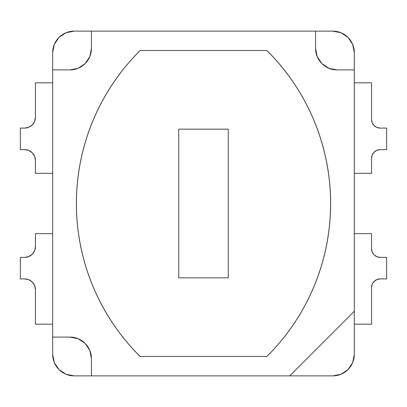 <?xml version="1.0" encoding="UTF-8"?>
<svg xmlns="http://www.w3.org/2000/svg" width="407" height="407" viewBox="0 0 407 407"><rect width="100%" height="100%" fill="white"/><g stroke="black" fill="none" stroke-linecap="round" stroke-linejoin="round"><path stroke-width="0.61" d="M35.434 117.313L35.434 82.835L52.671 82.835L35.434 82.835L35.434 117.313A10.775 10.775 0 0 1 24.659 128.083L28.78 127.264L32.275 124.929L34.615 121.434L35.434 117.313L34.615 121.434L32.275 124.929L28.78 127.264L24.659 128.083L20.35 128.083L24.659 128.083M52.671 324.165L35.434 324.165L35.434 289.687L34.615 285.566L32.275 282.071L28.78 279.736L24.659 278.917L20.35 278.917L20.35 257.366L24.659 257.366L28.78 256.547L32.275 254.212L34.615 250.717L35.434 246.596L35.434 233.664L52.671 233.664L35.434 233.664L35.434 246.596A10.775 10.775 0 0 1 24.659 257.366L20.35 257.366L20.35 278.917L24.659 278.917A10.775 10.775 0 0 1 35.434 289.687L35.434 324.165L52.671 324.165M52.671 173.336L35.434 173.336L35.434 160.404L34.615 156.283L32.275 152.788L28.78 150.453L24.659 149.634L20.35 149.634L20.35 128.083L20.35 149.634L24.659 149.634A10.775 10.775 0 0 1 35.434 160.404L35.434 173.336L52.671 173.336M35.434 289.687L34.615 285.566L32.275 282.071L28.78 279.736L24.659 278.917M24.659 257.366L28.78 256.547L32.275 254.212M34.615 250.717L35.434 246.596M32.275 152.788L28.78 150.453M354.329 233.664L371.566 233.664L371.566 248.748L372.222 252.045L374.089 254.843L376.887 256.71L380.184 257.366L386.65 257.366L386.65 278.917L380.184 278.917L376.887 279.568L374.089 281.441L372.222 284.234L371.566 287.535L371.566 324.165L354.329 324.165L371.566 324.165L371.566 287.535A8.618 8.618 0 0 1 380.184 278.917L386.65 278.917L386.65 257.366L380.184 257.366A8.618 8.618 0 0 1 371.566 248.748L371.566 233.664L354.329 233.664M376.887 256.71L380.184 257.366M380.184 278.917L376.887 279.568M372.222 284.234L371.566 287.535M376.887 127.432L380.184 128.083A8.618 8.618 0 0 1 371.566 119.465L371.566 82.835L354.329 82.835L371.566 82.835L371.566 119.465L372.222 122.766L374.089 125.56L376.887 127.432L380.184 128.083L386.65 128.083L380.184 128.083M372.222 154.955L371.566 158.252A8.618 8.618 0 0 1 380.184 149.634L386.65 149.634L386.65 128.083L386.65 149.634L380.184 149.634L376.887 150.29L374.089 152.157L372.222 154.955L371.566 158.252L371.566 173.336L371.566 158.252M354.329 173.336L371.566 173.336L354.329 173.336M266.89 50.514A215.471 215.471 0 0 1 330.626 203.5C330.626 189.275 329.232 175.193 326.445 161.248C323.657 147.303 319.526 133.766 314.056 120.635C308.587 107.509 301.882 95.04 293.946 83.242C286.009 71.439 276.989 60.531 266.89 50.514L140.11 50.514C130.011 60.531 120.991 71.439 113.054 83.242C105.118 95.04 98.413 107.509 92.944 120.635C87.474 133.766 83.343 147.303 80.555 161.248C77.768 175.193 76.374 189.275 76.374 203.5C76.374 217.725 77.768 231.807 80.555 245.752C83.343 259.697 87.474 273.234 92.944 286.365C98.413 299.491 105.118 311.96 113.054 323.758C120.991 335.561 130.011 346.469 140.11 356.486A215.471 215.471 0 0 1 140.11 50.514L266.89 50.514M332.784 375.875A21.546 21.546 0 0 0 354.329 354.329L354.329 311.233L354.329 354.329L352.691 362.576L348.021 369.566L341.03 374.237L332.784 375.875L289.687 375.875L354.329 311.233L354.329 69.907L337.093 69.907A21.546 21.546 0 0 1 315.547 48.362L315.547 31.125L332.784 31.125L341.03 32.764L348.021 37.434L352.691 44.424L354.329 52.671L354.329 69.907L354.329 52.671A21.546 21.546 0 0 0 332.784 31.125L91.453 31.125L91.453 48.362A21.546 21.546 0 0 1 69.907 69.907L52.671 69.907L52.671 52.671L54.309 44.424L58.979 37.434L65.97 32.764L74.216 31.125L91.453 31.125L74.216 31.125A21.546 21.546 0 0 0 52.671 52.671L52.671 354.329L54.309 362.576L58.979 369.566L65.97 374.237L74.216 375.875L332.784 375.875L340.445 374.471M74.216 375.875A21.546 21.546 0 0 1 52.671 354.329L52.671 337.093L69.907 337.093A21.546 21.546 0 0 1 91.453 358.638L91.453 375.875L91.453 358.638L89.815 350.391L85.144 343.401L78.154 338.731L69.907 337.093L52.671 337.093L52.671 69.907L69.907 69.907L78.154 68.269L85.144 63.599L89.815 56.609L91.453 48.362L91.453 31.125L315.547 31.125L315.547 48.362L317.185 56.609L321.856 63.599L328.846 68.269L337.093 69.907L354.329 69.907L354.329 311.233L289.687 375.875L74.216 375.875M352.691 362.576L348.021 369.566L341.03 374.237M65.97 374.237L58.979 369.566L54.309 362.576M54.309 44.424L58.979 37.434L65.97 32.764M341.03 32.764L348.021 37.434L352.691 44.424M266.89 356.486L140.11 356.486L266.89 356.486C276.989 346.469 286.009 335.561 293.946 323.758C301.882 311.96 308.587 299.491 314.056 286.365C319.526 273.234 323.657 259.697 326.445 245.752C329.232 231.807 330.626 217.725 330.626 203.5A215.471 215.471 0 0 1 266.89 356.486M140.11 356.446A215.471 215.471 0 0 0 140.15 356.486A215.471 215.471 0 0 1 140.15 50.514A215.471 215.471 0 0 0 140.11 50.554M178.719 129.161L228.281 129.161L228.281 277.839L178.719 277.839L178.719 129.161L228.281 129.161L228.281 277.839L178.719 277.839L178.719 129.161L178.719 277.839L178.719 129.161L228.281 129.161L178.719 129.161M330.586 203.454A215.471 215.471 0 0 1 266.85 356.486C276.948 346.469 285.963 335.561 293.9 323.758C301.841 311.96 308.542 299.491 314.011 286.365C319.485 273.234 323.611 259.697 326.399 245.752C329.192 231.807 330.586 217.725 330.586 203.5C330.586 189.275 329.192 175.193 326.399 161.248C323.611 147.303 319.485 133.766 314.011 120.635C308.542 107.509 301.841 95.04 293.9 83.242C285.963 71.439 276.948 60.531 266.85 50.514A215.471 215.471 0 0 1 266.85 356.486C276.948 346.469 285.963 335.561 293.9 323.758C301.841 311.96 308.542 299.491 314.011 286.365M92.989 120.635C98.458 107.509 105.159 95.04 113.1 83.242C121.037 71.439 130.052 60.531 140.15 50.514C130.052 60.531 121.037 71.439 113.1 83.242C105.159 95.04 98.458 107.509 92.989 120.635C87.515 133.766 83.389 147.303 80.601 161.248C77.808 175.193 76.414 189.275 76.414 203.5C76.414 217.725 77.808 231.807 80.601 245.752C83.389 259.697 87.515 273.234 92.989 286.365C98.458 299.491 105.159 311.96 113.1 323.758C121.037 335.561 130.052 346.469 140.15 356.486M326.399 245.752C329.192 231.807 330.586 217.725 330.586 203.5C330.586 189.275 329.192 175.193 326.399 161.248C323.611 147.303 319.485 133.766 314.011 120.635M80.601 161.248C77.808 175.193 76.414 189.275 76.414 203.5C76.414 217.725 77.808 231.807 80.601 245.752C83.389 259.697 87.515 273.234 92.989 286.365M314.041 120.701A215.471 215.471 0 0 0 266.85 50.514M178.719 277.839L228.281 277.839L228.281 129.161L228.281 277.839L178.719 277.839"/></g></svg>
